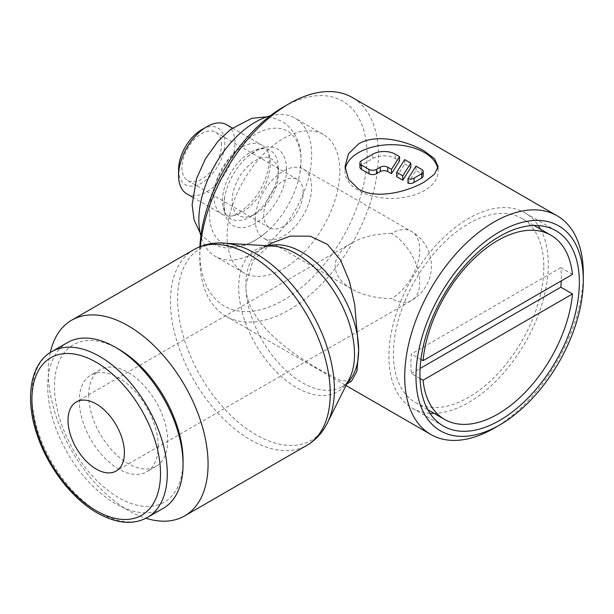 <?xml version="1.0" encoding="UTF-8"?>
<svg xmlns="http://www.w3.org/2000/svg" width="614" height="614" viewBox="0 0 614 614"><rect width="100%" height="100%" fill="white"/><g stroke="black" fill="none" stroke-linecap="round" stroke-linejoin="round"><path stroke-width="0.46" stroke-dasharray="3.07 2.3" d="M213.902 195.989A39.879 23.025 -60 0 1 231.309 155.856A39.879 23.025 -60 0 1 262.04 145.173A39.879 23.025 -60 0 1 267.213 150.399A39.879 23.025 -60 0 1 270.298 163.424A39.879 23.025 -60 0 1 229.275 216.105A39.879 23.025 -60 0 1 222.161 214.24A39.879 23.025 -60 0 1 213.902 195.989M494.009 428.25A126.284 72.912 120 0 0 583.3 273.583M199.911 246.698A118.31 68.307 120 0 0 199.796 251.878L199.796 258.394A126.284 72.912 120 0 0 225.952 316.202A126.284 72.912 120 0 0 323.263 282.371A126.284 72.912 120 0 0 378.393 155.281A126.284 72.912 120 0 0 352.236 97.472M351.53 381.187L340.824 380.565L322.319 371.086C291.22 353.817 244.871 321.398 245.853 284.98L252.999 260.697L271.772 243.044M199.796 251.878A118.31 68.307 120 0 0 283.453 300.177A118.31 68.307 120 0 0 367.111 155.281A118.31 68.307 120 0 0 283.453 106.982M50.279 352.551A112.991 65.237 -120 0 0 48.276 371.923A112.991 65.237 -120 0 0 145.948 518.254M228.04 243.543A110.85 64.002 -120 0 0 223.987 243.144A110.85 64.002 -120 0 0 177.623 298.987A110.85 64.002 -120 0 0 256.007 434.758A110.85 64.002 -120 0 0 327.554 422.524A110.85 64.002 -120 0 0 329.234 418.817M272.961 246.107A81.892 47.286 -120 0 0 238.7 287.367A81.892 47.286 -120 0 0 296.616 387.664A81.892 47.286 -120 0 0 349.466 378.631M67.532 342.543A95.707 55.26 -120 0 0 47.708 386.359A95.707 55.26 -120 0 0 89.49 482.673A95.707 55.26 -120 0 0 163.24 508.315M118.771 349.236A90.926 52.497 -120 0 0 54.477 386.359A90.926 52.497 -120 0 0 118.771 497.716A90.926 52.497 -120 0 0 183.064 460.592M88.692 395.255A55.828 32.235 60 0 1 100.259 369.697A55.828 32.235 60 0 1 143.277 384.656A55.828 32.235 60 0 1 167.653 440.844A55.828 32.235 60 0 1 156.086 466.402A55.828 32.235 60 0 1 113.06 451.444A55.828 32.235 60 0 1 88.692 395.255M158.251 446.271A55.828 32.235 -120 0 0 133.883 390.082A55.828 32.235 -120 0 0 90.857 375.123A55.828 32.235 -120 0 0 79.29 400.681A55.828 32.235 -120 0 0 103.666 456.87A55.828 32.235 -120 0 0 146.685 471.828A55.828 32.235 -120 0 0 158.251 446.271M429.946 413.299A112.723 65.084 -60 0 1 412.263 408.11A112.723 65.084 -60 0 1 388.915 356.511A112.723 65.084 -60 0 1 438.12 243.067A112.723 65.084 -60 0 1 524.985 212.866A112.723 65.084 -60 0 1 538.317 225.591M540.489 229.183A112.723 65.084 -60 0 1 548.333 264.473A112.723 65.084 -60 0 1 434.144 413.375M543.82 267.075A106.345 61.4 -60 0 1 497.401 374.095A106.345 61.4 -60 0 1 415.455 402.584A106.345 61.4 -60 0 1 393.428 353.902A106.345 61.4 -60 0 1 439.847 246.882A106.345 61.4 -60 0 1 521.8 218.392A106.345 61.4 -60 0 1 543.82 267.075M572.486 274.404L560.828 267.673A106.345 61.4 -60 0 1 561.303 277.167A106.345 61.4 -60 0 1 561.234 280.897M420.014 378.47L411.388 373.489A106.345 61.4 -60 0 1 410.912 363.995A106.345 61.4 -60 0 1 411.388 353.956L420.92 359.451M339.849 171.022A79.759 46.05 120 0 0 323.332 134.512A79.759 46.05 120 0 0 261.871 155.879A79.759 46.05 120 0 0 227.057 236.144A79.759 46.05 120 0 0 243.574 272.654A79.759 46.05 120 0 0 305.035 251.287A79.759 46.05 120 0 0 339.849 171.022M270.152 115.892A79.759 46.05 -60 0 1 295.134 118.226A79.759 46.05 -60 0 1 311.651 154.743A79.759 46.05 -60 0 1 276.837 235.008A79.759 46.05 -60 0 1 215.376 256.376A79.759 46.05 -60 0 1 200.862 235.906M186.825 193.84A39.879 23.025 120 0 0 217.556 183.156A39.879 23.025 120 0 0 234.962 143.024A39.879 23.025 120 0 0 226.704 124.765M178.567 169.71A32.688 18.873 120 0 0 201.676 183.056A32.688 18.873 120 0 0 224.793 143.024A32.688 18.873 120 0 0 201.676 129.677M209.474 213.733A64.746 37.377 120 0 0 265.248 233.12A64.746 37.377 120 0 0 299.931 173.041A64.746 37.377 120 0 0 301.037 160.868A64.746 37.377 120 0 0 255.255 134.435A64.746 37.377 120 0 0 209.474 213.733M391.548 233.427C376.075 233.573 362.79 236.751 351.668 242.967C340.908 249.384 335.405 257.059 335.152 265.992C335.405 274.918 340.908 282.593 351.668 289.017C362.79 295.227 376.075 298.404 391.548 298.55A39.879 23.025 120 0 0 419.746 249.706A39.879 23.025 120 0 0 411.487 231.455A39.879 23.025 120 0 0 391.548 233.427A39.879 23.025 60 0 1 417.604 268.571A39.879 23.025 60 0 1 411.487 300.522A39.879 23.025 60 0 1 391.548 298.55M255.255 219.858A39.879 23.025 -60 0 1 272.662 179.725A39.879 23.025 -60 0 1 303.393 169.042A39.879 23.025 -60 0 1 311.651 187.301A39.879 23.025 -60 0 1 294.244 227.433A39.879 23.025 -60 0 1 263.513 238.117A39.879 23.025 -60 0 1 255.255 219.858M303.193 192.182A27.914 16.117 120 0 0 297.414 179.403A27.914 16.117 120 0 0 275.901 186.886A27.914 16.117 120 0 0 263.713 214.977A27.914 16.117 120 0 0 269.492 227.756A27.914 16.117 120 0 0 291.005 220.28A27.914 16.117 120 0 0 303.193 192.182M221.416 144.973A27.914 16.117 120 0 0 215.637 132.194A27.914 16.117 120 0 0 194.124 139.67A27.914 16.117 120 0 0 181.936 167.768A27.914 16.117 120 0 0 187.723 180.547A27.914 16.117 120 0 0 209.228 173.064A27.914 16.117 120 0 0 221.416 144.973M437.79 168.604A46.526 26.862 180 0 1 438.074 171.559A46.526 26.862 180 0 1 409.354 196.38A46.526 26.862 180 0 1 358.653 190.555A46.526 26.862 180 0 1 345.022 171.559A46.526 26.862 180 0 1 345.191 169.303M407.965 183.21L415.985 170.477L421.626 173.731A5.319 3.07 180 0 1 423.184 175.903M359.911 167.223A5.319 3.07 180 0 1 361.469 165.051L372.752 158.535A15.949 9.21 180 0 1 395.309 158.535L399.522 160.968M396.682 176.694L404.71 163.961L404.71 159.625M404.71 163.961L410.804 167.484M415.985 170.477L415.985 166.133M411.388 373.489L420.099 368.461M560.828 267.673L411.388 353.956M200.356 246.521A126.284 72.912 120 0 0 199.796 258.394M286.554 169.234A44.262 25.55 -60 0 1 255.255 223.442A44.262 25.55 -60 0 1 223.957 205.368A44.262 25.55 -60 0 1 224.709 197.048A44.262 25.55 -60 0 1 248.424 155.979A44.262 25.55 -60 0 1 286.554 169.234M278.365 168.397A39.496 22.802 120 0 0 264.488 148.534A39.496 22.802 120 0 0 236.513 164.598A39.496 22.802 120 0 0 222.506 200.648A39.496 22.802 120 0 0 226.297 214.677A39.496 22.802 120 0 0 250.435 216.773A39.496 22.802 120 0 0 278.365 168.397L278.365 173.954A32.688 18.873 120 0 0 255.255 160.615A32.688 18.873 120 0 0 232.138 200.648A32.688 18.873 120 0 0 255.255 213.987A32.688 18.873 120 0 0 278.365 173.954M193.87 249.645A112.991 65.237 -120 0 0 170.469 301.374A112.991 65.237 -120 0 0 250.366 439.754A112.991 65.237 -120 0 0 306.862 445.35M268.633 245.846A79.759 46.05 -120 0 0 262.37 248.47A79.759 46.05 -120 0 0 245.853 284.98A79.759 46.05 -120 0 0 302.249 382.668A79.759 46.05 -120 0 0 342.128 386.62A79.759 46.05 -120 0 0 347.532 382.507M51.745 351.661A95.707 55.26 -120 0 0 31.92 395.47A95.707 55.26 -120 0 0 99.598 512.69A95.707 55.26 -120 0 0 147.452 517.433M421.626 173.731L421.626 169.387M395.309 158.535L395.309 154.198M361.469 165.051L361.469 160.707M372.752 158.535L372.752 154.198M299.931 173.041L301.098 160.054C301.006 142.31 294.582 129.393 281.834 121.296L272.094 117.504L267.228 116.752M229.275 216.105C234.855 216.481 242.622 211.369 252.592 200.77C261.641 189.933 268.809 174.952 269.193 160.054C268.955 154.951 268.295 151.735 267.213 150.399M265.248 233.12C257.619 239.506 249.652 243.904 241.348 246.298C234.51 248.233 227.878 248.524 221.454 247.189L211.377 243.321L203.234 236.789L200.141 232.944M225.952 316.202L346.027 385.531M225.077 243.205L223.987 243.144M275.947 246.406C269.96 245.769 265.432 246.46 262.37 248.47L267.082 245.753M100.259 369.697L90.857 375.123M556.008 230.772L524.985 212.866M415.455 402.584L427.781 409.699M323.332 134.512L295.134 118.226M232.391 128.05L262.04 145.173M303.393 169.042L411.487 231.455A39.879 39.879 0 0 1 411.487 300.522L116.153 471.038M297.414 179.403L215.637 132.194M345.022 166.44L345.022 171.559M438.074 166.44L438.074 171.559M269.492 227.756L187.723 180.547M351.668 289.017L263.513 238.117M351.668 242.967L76.274 401.963M192.512 197.125L222.161 214.24M243.574 272.654L215.376 256.376M521.8 218.392L534.119 225.507M443.285 426.024L412.263 408.11M156.086 466.402L146.685 471.828M346.841 383.896L342.128 386.62C345.406 384.97 348.261 381.394 350.709 375.891M328.037 421.549L327.554 422.524M224.709 197.048L224.018 204.554C224.363 210.28 225.123 213.657 226.297 214.677M255.255 213.987L250.435 216.773M264.488 148.534L261.019 148.895L257.32 150.207L248.424 155.979"/><path stroke-width="0.92" d="M404.71 376.697A126.284 72.912 120 0 0 430.859 434.505A126.284 72.912 120 0 0 494.009 428.25L499.642 424.995A118.31 68.307 120 0 0 583.3 280.099L583.3 273.583A126.284 72.912 120 0 0 557.144 215.775A126.284 72.912 120 0 0 459.832 249.606A126.284 72.912 120 0 0 404.71 376.697M583.3 280.099A118.31 68.307 120 0 0 499.642 231.8A118.31 68.307 120 0 0 415.985 376.697A118.31 68.307 120 0 0 499.642 424.995M267.082 245.753L271.772 243.044L290.299 236.121L310.193 236.183L327.523 244.395L340.701 260.305L349.404 281.327L354.677 304.314L358.653 350.103L356.957 371.247L351.53 381.187L346.841 383.896M145.948 518.254A112.991 65.237 -120 0 0 184.668 515.898A112.991 65.237 -120 0 0 208.069 464.176A112.991 65.237 -120 0 0 158.75 350.464A112.991 65.237 -120 0 0 71.677 320.193A112.991 65.237 -120 0 0 50.279 352.551M193.87 249.645A112.991 65.237 -120 0 1 250.366 255.24A112.991 65.237 -120 0 1 330.263 393.628A112.991 65.237 -120 0 1 306.862 445.35C316.993 439.355 324.453 430.506 329.234 418.817A110.85 64.002 -120 0 0 334.392 389.499A110.85 64.002 -120 0 0 256.007 253.736A110.85 64.002 -120 0 0 228.04 243.543C215.522 241.839 204.132 243.873 193.87 249.645L71.677 320.193M328.037 421.549L349.466 378.631A81.892 47.286 -120 0 0 350.709 375.891A81.892 47.286 -120 0 0 354.524 354.232A81.892 47.286 -120 0 0 296.616 253.935A81.892 47.286 -120 0 0 275.947 246.406A81.892 47.286 -120 0 0 272.961 246.107L225.077 243.205M115.386 347.278L118.771 349.236A90.926 52.497 -120 0 1 183.064 460.592L183.064 464.499A95.707 55.26 -120 0 0 115.386 347.278A95.707 55.26 -120 0 0 67.532 342.543L51.745 351.661C30.646 363.097 24.307 398.087 37.216 435.073C47.877 467.308 72.061 498.721 97.204 512.928C116.568 523.711 133.315 525.208 147.452 517.433A95.707 55.26 -120 0 0 167.277 473.617A95.707 55.26 -120 0 0 99.598 356.396A95.707 55.26 -120 0 0 51.745 351.661M419.938 374.417A112.723 65.084 -60 0 1 469.142 260.973A112.723 65.084 -60 0 1 556.008 230.772A112.723 65.084 -60 0 1 579.355 282.379A112.723 65.084 -60 0 1 530.151 395.823A112.723 65.084 -60 0 1 443.285 426.024A112.723 65.084 -60 0 1 419.938 374.417M538.317 225.591A112.723 65.084 -60 0 1 540.489 229.183M561.234 280.897A106.345 61.4 -60 0 1 560.828 287.214L572.486 293.945L423.046 380.219A106.345 61.4 120 0 0 444.59 419.408A106.345 61.4 120 0 0 522.583 394.948A106.345 61.4 120 0 0 572.486 293.945M423.046 380.219L420.014 378.47M200.862 235.906A79.759 46.05 -60 0 1 198.859 219.858A79.759 46.05 -60 0 1 270.152 115.892M232.391 128.05L226.704 124.765A39.879 23.025 120 0 0 206.764 126.745A39.879 23.025 120 0 0 178.567 175.581L178.567 169.71A32.688 18.873 120 0 1 201.676 129.677L206.764 126.745M96.214 403.935A39.879 23.025 60 0 1 122.263 439.079A39.879 23.025 60 0 1 116.153 471.038A39.879 23.025 60 0 1 96.214 469.058A39.879 23.025 60 0 1 70.165 433.921A39.879 23.025 60 0 1 76.274 401.963A39.879 23.025 60 0 1 96.214 403.935M358.653 189.127L348.529 179.257L345.022 166.44L348.529 153.684L358.653 143.883C376.029 133.2 407.097 140.829 424.451 151.136L434.566 158.788L438.074 166.44L434.566 174.153L424.451 181.874C407.074 192.052 375.998 199.657 358.653 189.127M345.191 169.303A46.526 26.862 180 0 1 375.568 146.332A46.526 26.862 180 0 1 424.451 152.571A46.526 26.862 180 0 1 437.79 168.604M421.626 169.387A5.319 3.07 180 0 1 423.184 171.559A5.319 3.07 180 0 1 421.626 173.731L414.105 178.075A5.319 3.07 180 0 1 407.965 178.866L415.985 166.133L421.626 169.387M423.184 171.559L423.184 175.903A5.319 3.07 180 0 1 421.626 178.075L414.105 182.412L414.105 178.075M399.522 156.631L399.522 160.968L391.494 173.701L387.787 171.559A5.319 3.07 0 0 0 380.266 171.559L376.512 173.731A5.319 3.07 180 0 1 368.991 173.731L361.469 169.387A5.319 3.07 180 0 1 359.911 167.223L359.911 162.879A5.319 3.07 180 0 1 361.469 160.707L372.752 154.198A15.949 9.21 180 0 1 395.309 154.198L399.522 156.631L391.494 169.357L387.787 167.223A5.319 3.07 0 0 0 380.266 167.223L376.512 169.387A5.319 3.07 180 0 1 368.991 169.387L361.469 165.051A5.319 3.07 180 0 1 359.911 162.879M391.494 173.701L391.494 169.357M402.776 175.873L396.682 172.357L404.71 159.625L410.804 163.14L402.776 175.873L402.776 180.217L396.682 176.694L396.682 172.357M402.776 180.217L410.804 167.484L410.804 163.14M414.105 182.412A5.319 3.07 180 0 1 407.965 183.21L407.965 178.866M178.567 175.581A39.879 23.025 120 0 0 186.825 193.84L192.512 197.125M420.92 359.451L423.046 360.679L572.486 274.404A106.345 61.4 120 0 0 550.935 235.216A106.345 61.4 120 0 0 472.949 259.676A106.345 61.4 120 0 0 423.046 360.679M420.099 368.461L560.828 287.214M434.144 413.375A112.723 65.084 -60 0 1 429.946 413.299M147.452 517.433L163.24 508.315A95.707 55.26 -120 0 0 183.064 464.499M557.144 215.775L352.236 97.472A126.284 72.912 120 0 0 289.094 103.728L283.453 106.982A118.31 68.307 120 0 0 199.911 246.698M289.094 103.728A126.284 72.912 120 0 0 200.356 246.521M347.532 382.507A79.759 46.05 -120 0 0 358.653 350.103A79.759 46.05 -120 0 0 302.249 252.423A79.759 46.05 -120 0 0 268.633 245.846M96.214 362.26A90.926 52.497 -120 0 0 31.92 399.376A90.926 52.497 -120 0 0 96.214 510.741A90.926 52.497 -120 0 0 160.507 473.617A90.926 52.497 -120 0 0 96.214 362.26M421.626 178.075L421.626 173.731M368.991 173.731L368.991 169.387M376.512 173.731L376.512 169.387M387.787 171.559L387.787 167.223M380.266 171.559L380.266 167.223M361.469 169.387L361.469 165.051M267.228 116.752L251.801 118.333L230.787 129.239L218.162 141.043L205.437 158.78L196.564 178.574L192.121 204.554L194.101 219.919L200.141 232.944M346.027 385.531L430.859 434.505M427.781 409.699L444.59 419.408M534.119 225.507L550.935 235.216M306.862 445.35L184.668 515.898"/></g></svg>
